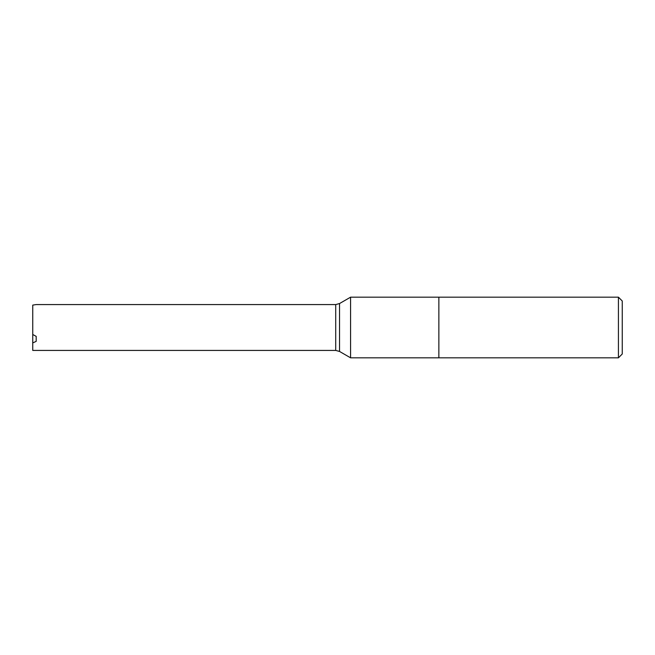 <?xml version="1.0" encoding="UTF-8"?>
<svg xmlns="http://www.w3.org/2000/svg" width="655" height="655" viewBox="0 0 655 655"><rect width="100%" height="100%" fill="white"/><g stroke="black" fill="none" stroke-linecap="round" stroke-linejoin="round"><path stroke-width="0.98" d="M350.581 327.5L350.581 297.173L438.866 297.173L438.866 327.5L438.866 297.173L618.426 297.173L618.426 357.827L438.866 357.827L438.866 327.5L438.866 357.827L350.581 357.827L350.581 327.5M32.75 334.484L32.75 305.099L36.189 304.575L335.712 304.575L335.712 350.425L32.75 350.425L32.75 334.484L36.189 336.375L36.189 341.361L32.75 342.917M36.189 336.375L36.189 341.361M618.426 357.827L622.25 354.003L622.25 300.997L618.426 297.173M335.712 350.425L339.536 351.448L339.536 303.552L335.712 304.575M339.536 351.448L350.581 357.827M339.536 303.552L350.581 297.173"/></g></svg>

